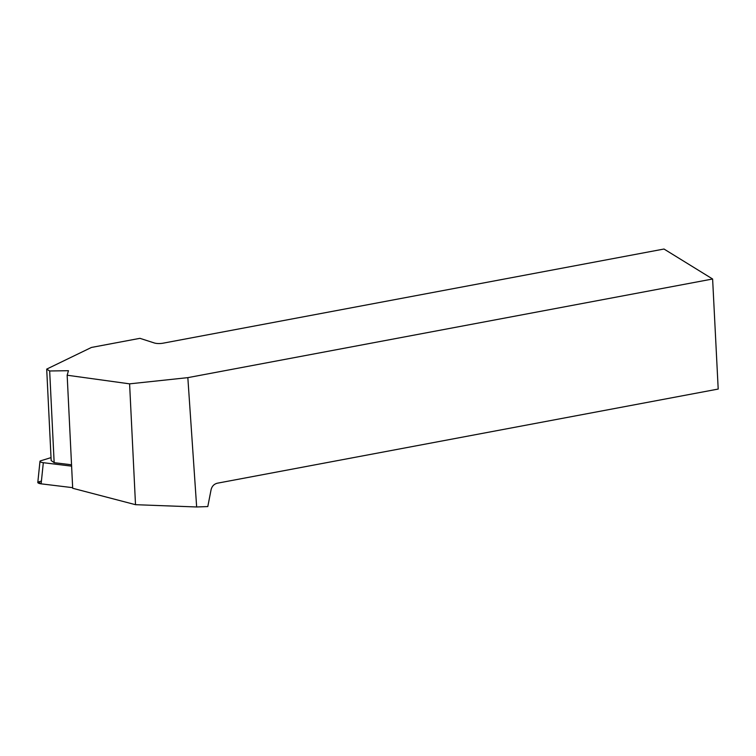 <?xml version="1.0" encoding="UTF-8"?>
<svg xmlns="http://www.w3.org/2000/svg" width="756" height="756" viewBox="0 0 756 756"><rect width="100%" height="100%" fill="white"/><g stroke="black" fill="none" stroke-linecap="round" stroke-linejoin="round"><path stroke-width="1.13" d="M51.03 457.616L40.654 460.81A3.695 1.04 5.9 0 0 39.983 461.321A3.695 1.04 5.9 0 0 43.319 462.7L71.612 466.14M41.419 481.033L38.471 481.941L41.136 483.84L72.661 487.667L41.136 483.84A3.695 1.04 -174.1 0 1 37.8 482.451L39.983 461.321M67.161 375.222L72.689 488.272L135.513 504.687L196.654 506.974L207.796 506.567L211.085 489.68C211.973 486.202 214.052 484.038 217.322 483.207L718.2 389.056L712.615 279.002L187.838 377.641L129.597 383.85L67.161 375.222L68.465 370.705L49.669 370.979L46.702 369.108L91.429 347.448L139.936 338.329L154.29 342.959A7.437 2.287 177.2 0 0 163.126 343.177L663.995 249.026L712.615 279.002M196.654 506.974L187.838 377.641M135.513 504.687L129.597 383.85M49.669 370.979L54.158 462.672L71.546 464.789M46.702 369.108L51.172 460.546L54.158 462.672M43.319 462.7L41.136 483.84"/></g></svg>
